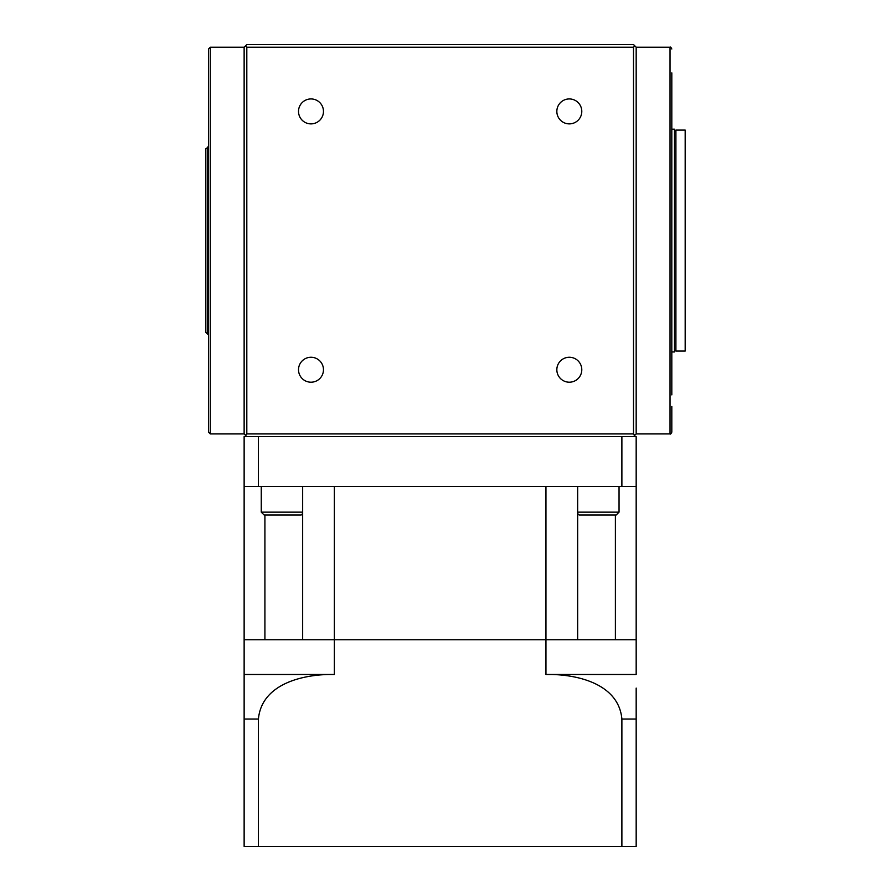 <?xml version="1.0" encoding="UTF-8"?>
<svg xmlns="http://www.w3.org/2000/svg" width="891" height="891" viewBox="0 0 891 891"><rect width="100%" height="100%" fill="white"/><g stroke="black" fill="none" stroke-linecap="round" stroke-linejoin="round"><path stroke-width="1.34" d="M671.814 383.13L671.814 98.01M671.992 351.945L674.487 351.945L674.487 129.195L671.992 129.195M675.913 351.054L675.913 130.086L685.179 130.086L685.179 351.054L675.913 351.054L675.2 350.341L674.487 351.054M208.494 408.256L208.494 49.005L210.276 47.223L244.134 47.223L246.807 44.55L633.501 44.55L636.174 47.223L636.174 433.917L633.501 436.59L246.807 436.59L244.134 433.917L244.134 47.223M210.276 47.223L210.276 433.917L208.494 432.135L208.494 406.474M208.494 347.49L208.494 138.105M207.603 147.015L207.603 334.125L205.821 332.343L205.821 148.797L208.316 147.015M671.814 394.891L671.814 72.884M298.518 111.408A12.474 12.474 0 0 0 310.992 123.882A12.474 12.474 0 0 0 323.466 111.408A12.474 12.474 0 0 0 310.992 98.934A12.474 12.474 0 0 0 298.518 111.408M556.842 111.408A12.474 12.474 0 0 0 569.316 123.882A12.474 12.474 0 0 0 581.79 111.408A12.474 12.474 0 0 0 569.316 98.934A12.474 12.474 0 0 0 556.842 111.408M556.842 369.732A12.474 12.474 0 0 0 569.316 382.206A12.474 12.474 0 0 0 581.79 369.732A12.474 12.474 0 0 0 569.316 357.258A12.474 12.474 0 0 0 556.842 369.732M298.518 369.732A12.474 12.474 0 0 0 310.992 382.206A12.474 12.474 0 0 0 323.466 369.732A12.474 12.474 0 0 0 310.992 357.258A12.474 12.474 0 0 0 298.518 369.732M208.494 227.205L208.494 164.835M208.494 151.47L208.494 144.787M671.814 138.105L671.814 144.787M636.174 47.223L670.032 47.223L670.032 433.917C670.4 434.418 670.99 433.828 671.814 432.135L671.814 406.474M633.501 47.223L246.807 47.223L246.807 433.917L633.501 433.917L633.501 47.223L634.837 45.887M246.807 433.917L245.471 435.254M634.837 435.254L633.501 433.917M245.471 45.887L246.807 47.223M334.359 674.487L244.134 674.487L244.134 846.45L636.174 846.45L636.174 719.037L621.885 719.037C618.666 683.096 575.519 673.863 545.949 674.487L545.949 639.738L334.359 639.738L334.359 674.487C305.123 673.852 261.72 682.918 258.423 719.037L244.134 719.037L244.134 639.738L334.359 639.738L334.359 486.486L545.949 486.486L545.949 639.738L636.174 639.738L636.174 436.59L633.501 436.59M258.423 846.45L258.423 719.037M621.885 846.45L621.885 719.037M545.949 674.487L636.174 674.487L636.174 639.738L615.391 639.738L615.391 514.998M636.174 688.097L636.174 719.037M246.807 436.59L244.134 436.59L244.134 639.738L264.917 639.738L264.917 514.998M577.658 486.486L577.658 639.738L302.65 639.738L302.65 486.486M577.658 512.147L619.045 512.147L616.193 514.998L579.128 514.998L577.658 513.528M302.65 513.528L301.18 514.998L264.115 514.998L261.263 512.147L261.263 486.486M619.045 512.147L619.045 486.486M244.134 486.486L258.423 486.486L258.423 436.59M258.423 486.486L636.174 486.486M621.885 486.486L621.885 436.59M261.263 512.147L302.65 512.147M675.913 130.086L675.2 130.799L674.487 130.086M210.276 433.917L244.134 433.917M207.603 334.125L208.316 334.125M670.032 47.223C670.4 46.722 670.99 47.312 671.814 49.005M670.032 433.917L636.174 433.917"/></g></svg>
